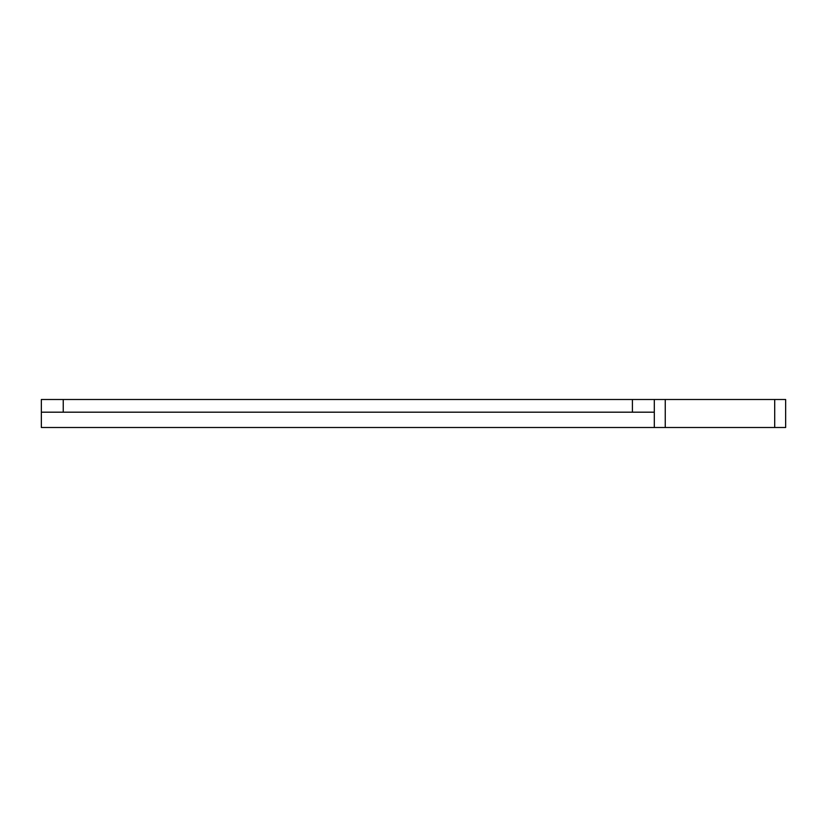 <?xml version="1.0" encoding="UTF-8"?>
<svg xmlns="http://www.w3.org/2000/svg" width="827" height="827" viewBox="0 0 827 827"><rect width="100%" height="100%" fill="white"/><g stroke="black" fill="none" stroke-linecap="round" stroke-linejoin="round"><path stroke-width="1.24" d="M774.703 399.493L785.65 399.493L785.65 427.507L774.703 427.507L774.703 399.493L41.35 399.493L41.35 427.507L654.302 427.507L654.302 412.187L41.35 412.187M63.245 412.187L63.245 399.493M632.407 412.187L632.407 399.493M654.302 412.187L654.302 399.493M774.703 427.507L654.302 427.507M665.249 427.507L665.249 399.493"/></g></svg>
